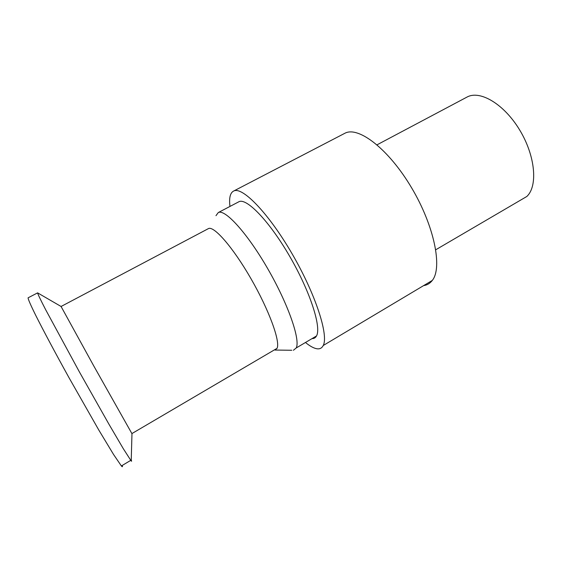 <?xml version="1.0" encoding="UTF-8"?>
<svg xmlns="http://www.w3.org/2000/svg" width="562" height="562" viewBox="0 0 562 562"><rect width="100%" height="100%" fill="white"/><g stroke="black" fill="none" stroke-linecap="round" stroke-linejoin="round"><path stroke-width="0.84" d="M61.075 306.48L37.619 292.872C37.724 293.926 40.436 299.588 45.74 309.859L79.397 371.925L108.88 424.106L123.303 448.694L131.213 460.988L131.972 433.716L93.798 365.995L61.068 306.48L208.354 228.65C213.644 225.32 232.823 247.076 250.968 278.675C269.156 310.231 280.536 341.724 277.038 348.335L275.015 350.056L291.797 350.259M28.241 297.741L28.1 297.811C28.002 298.963 30.51 304.794 35.645 315.177C43.091 330.027 55.28 352.908 69 377.692L98.757 429.972L113.545 454.461L121.371 465.954C122.425 467.134 122.713 466.959 122.242 465.434M343.86 133.798L345.244 133.075C358.83 126.302 388.756 149.239 411.51 187.659C434.37 225.994 442.645 267.723 432.297 280.431C430.042 283.388 427.148 285.117 423.622 285.608M229.963 206.437C228.924 197.782 230.23 192.611 233.876 190.925C242.658 186.626 268.706 213.391 292.149 253.883C315.661 294.319 328.819 335.395 323.22 345.511C321.893 348.173 319.729 349.248 316.736 348.735C313.61 348.166 309.859 346.087 305.475 342.49M238.534 201.941L238.92 201.737C246.444 197.564 269.275 221.021 289.697 256.321C310.175 291.566 321.647 327.456 316.49 335.971C315.5 337.79 314.017 338.668 312.029 338.612M215.977 215.675L218.288 212.555C224.983 208.811 247.125 232.928 267.653 268.559C288.243 304.14 300.551 339.898 296.216 347.962L293.399 350.281M131.213 460.988C131.712 461.521 131.719 461.184 131.241 459.976M520.075 200.43L526.805 196.489C537.996 186.212 535.446 155.934 519.667 129.984C504.009 103.942 479.885 89.871 467.015 97.071L377.039 144.813M131.894 433.59L277.038 348.335M323.22 345.511L432.297 280.431M233.876 190.925L345.244 133.075M296.216 347.962L316.49 335.971M218.288 212.555L238.92 201.737M121.371 465.954L130.714 460.376M28.1 297.811L37.619 292.872M526.805 196.489L435.775 249.76"/></g></svg>

